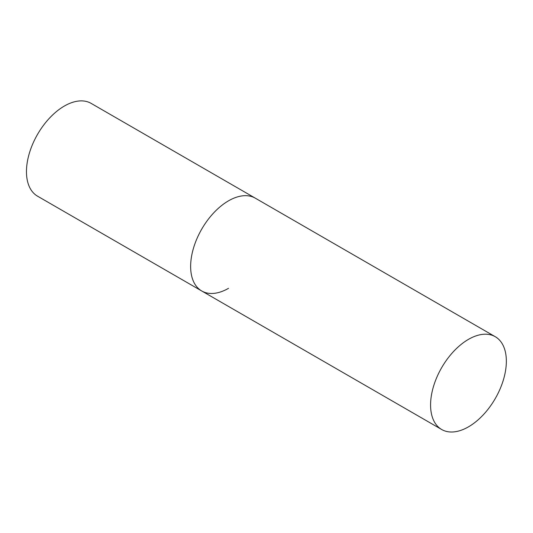 <?xml version="1.0" encoding="UTF-8"?>
<svg xmlns="http://www.w3.org/2000/svg" width="533" height="533" viewBox="0 0 533 533"><rect width="100%" height="100%" fill="white"/><g stroke="black" fill="none" stroke-linecap="round" stroke-linejoin="round"><path stroke-width="0.8" d="M228.524 288.32A53.58 30.934 -60 0 1 201.734 290.978A53.58 30.934 -60 0 1 193.519 248.045A53.58 30.934 -60 0 1 228.524 200.828A53.58 30.934 -60 0 1 255.314 198.176A53.58 30.934 120 0 0 214.026 212.527A53.58 30.934 120 0 0 190.641 266.447A53.58 30.934 120 0 0 201.734 290.978L37.563 196.191A53.58 30.934 -60 0 1 29.348 153.257A53.58 30.934 -60 0 1 64.353 106.047A53.58 30.934 -60 0 1 91.143 103.389L495.25 336.703A53.58 30.934 120 0 0 453.969 351.06A53.58 30.934 120 0 0 430.577 404.973A53.58 30.934 120 0 0 441.677 429.505A53.58 30.934 120 0 0 482.965 415.147A53.58 30.934 120 0 0 506.35 361.227A53.58 30.934 120 0 0 495.25 336.703M201.734 290.978L441.677 429.505"/></g></svg>
